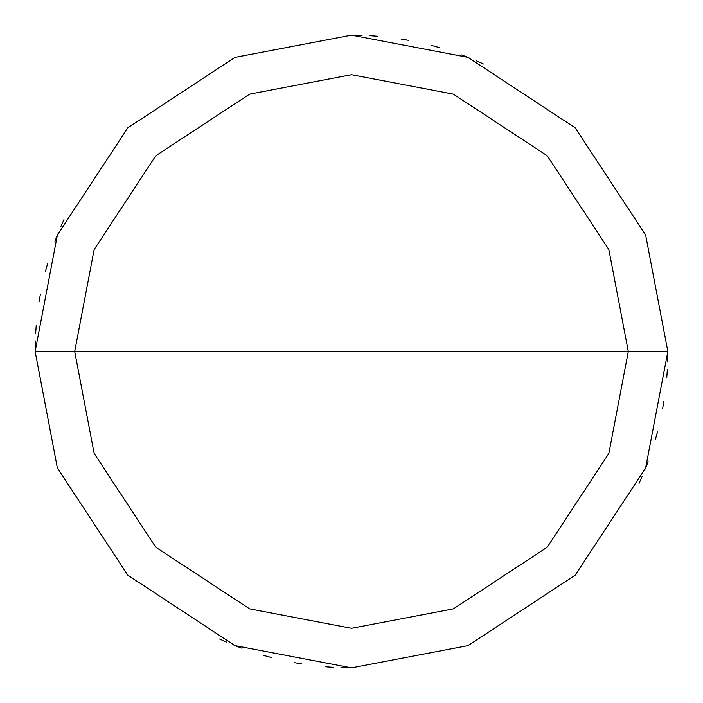 <?xml version="1.0" encoding="UTF-8"?>
<svg xmlns="http://www.w3.org/2000/svg" width="703" height="703" viewBox="0 0 703 703"><rect width="100%" height="100%" fill="white"/><g stroke="black" fill="none" stroke-linecap="round" stroke-linejoin="round"><path stroke-width="1.05" d="M628.306 351.5L608.868 453.391L547.233 547.233L453.391 608.868L351.5 628.306L249.609 608.868L155.767 547.233L94.132 453.391L74.694 351.5L628.306 351.5L608.868 249.609L547.233 155.767L453.391 94.132L351.5 74.694L249.609 94.132L155.767 155.767L94.132 249.609L74.694 351.5L35.15 351.5L57.365 235.057L127.805 127.805L235.057 57.365L351.5 35.15L467.943 57.365L575.195 127.805L645.635 235.057L667.85 351.5L645.635 235.057L575.195 127.805L467.943 57.365L351.5 35.15L235.057 57.365L127.805 127.805L57.365 235.057L35.15 351.5L57.365 467.943L127.805 575.195L235.057 645.635L351.5 667.85L467.943 645.635L575.195 575.195L645.635 467.943L667.85 351.5L74.694 351.5L94.132 249.609L155.767 155.767L249.609 94.132L351.5 74.694L453.391 94.132L547.233 155.767L608.868 249.609L628.306 351.5L667.85 351.5L645.635 467.943L575.195 575.195L467.943 645.635L351.5 667.85L235.057 645.635L127.805 575.195L57.365 467.943L35.15 351.5L74.694 351.5L94.132 453.391L155.767 547.233L249.609 608.868L351.5 628.306L453.391 608.868L547.233 547.233L608.868 453.391L628.306 351.5M639.045 483.392L642.226 476.221M645.231 468.98L648.052 461.66M655.416 439.322L657.498 431.756M662.613 408.803L663.94 401.07M666.76 377.722L667.314 369.901M667.674 362.063L667.841 354.224M483.392 63.955L476.221 60.774M468.98 57.769L461.66 54.948M439.322 47.584L431.756 45.502M408.803 40.387L401.07 39.06M377.722 36.24L369.901 35.686M362.063 35.326L354.224 35.159M63.955 219.608L60.774 226.779M57.769 234.02L54.948 241.34M47.584 263.678L45.502 271.244M40.387 294.197L39.06 301.93M36.24 325.278L35.686 333.099M35.326 340.937L35.159 348.776M219.608 639.045L226.779 642.226M234.02 645.231L241.34 648.052M263.678 655.416L271.244 657.498M294.197 662.613L301.93 663.94M325.278 666.76L333.099 667.314M340.937 667.674L348.776 667.841"/></g></svg>
